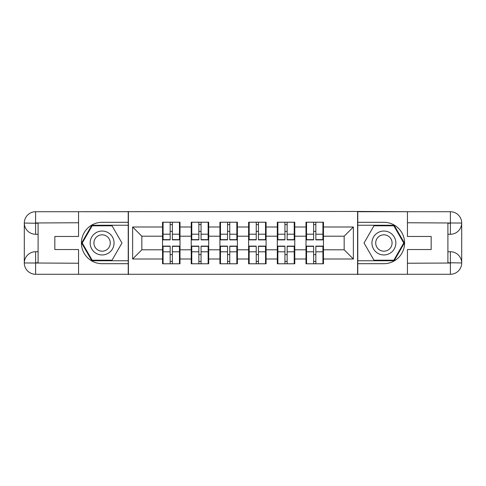 <?xml version="1.0" encoding="UTF-8"?>
<svg xmlns="http://www.w3.org/2000/svg" width="486" height="486" viewBox="0 0 486 486"><rect width="100%" height="100%" fill="white"/><g stroke="black" fill="none" stroke-linecap="round" stroke-linejoin="round"><path stroke-width="0.73" d="M73.593 274.268L412.407 274.268M323.469 254.682L322.923 254.682M306.551 254.682L305.998 254.682M305.998 231.318L306.551 231.318M322.923 231.318L323.469 231.318M323.469 228.93L322.923 228.93M306.551 228.93L305.998 228.93M305.998 257.07L306.551 257.07M322.923 257.07L323.469 257.07M294.777 254.682L294.224 254.682M277.858 254.682L277.306 254.682M277.306 231.318L277.858 231.318M294.224 231.318L294.777 231.318M294.777 228.93L294.224 228.93M277.858 228.93L277.306 228.93M277.306 257.07L277.858 257.07M294.224 257.07L294.777 257.07M266.085 254.682L265.532 254.682M249.16 254.682L248.607 254.682M248.607 231.318L249.16 231.318M265.532 231.318L266.085 231.318M266.085 228.93L265.532 228.93M249.16 228.93L248.607 228.93M248.607 257.07L249.16 257.07M265.532 257.07L266.085 257.07M237.393 254.682L236.84 254.682M220.468 254.682L219.915 254.682M219.915 231.318L220.468 231.318M236.84 231.318L237.393 231.318M237.393 228.93L236.84 228.93M220.468 228.93L219.915 228.93M219.915 257.07L220.468 257.07M236.84 257.07L237.393 257.07M208.694 254.682L208.142 254.682M191.776 254.682L191.223 254.682M191.223 231.318L191.776 231.318M208.142 231.318L208.694 231.318M208.694 228.93L208.142 228.93M191.776 228.93L191.223 228.93M191.223 257.07L191.776 257.07M208.142 257.07L208.694 257.07M412.407 211.732L357.593 211.453L357.593 274.547M357.593 211.453L73.593 211.732M128.407 274.547L128.407 211.453M344.167 249.804L344.167 236.196L323.469 236.196L323.469 249.804L344.167 249.804L353.365 259.002L353.365 226.998L323.469 226.998L323.469 222.217L305.998 222.217L305.998 236.196L294.777 236.196L294.777 249.804L305.998 249.804L305.998 236.196M353.365 259.002L323.469 259.002L323.469 263.783L305.998 263.783L305.998 259.002L294.777 259.002L294.777 263.783L277.306 263.783L277.306 259.002L266.085 259.002L266.085 263.783L248.607 263.783L248.607 259.002L237.393 259.002L237.393 263.783L219.915 263.783L219.915 259.002L208.694 259.002L208.694 263.783L191.223 263.783L191.223 259.002L180.002 259.002L180.002 263.783L162.531 263.783L162.531 259.002L132.635 259.002L132.635 226.998L162.531 226.998L162.531 236.196L141.833 236.196L141.833 249.804L162.531 249.804L162.531 236.196M305.998 226.998L294.777 226.998L294.777 222.217L277.306 222.217L277.306 226.998L266.085 226.998L266.085 222.217L248.607 222.217L248.607 226.998L237.393 226.998L237.393 222.217L219.915 222.217L219.915 226.998L208.694 226.998L208.694 222.217L191.223 222.217L191.223 226.998L180.002 226.998L180.002 222.217L162.531 222.217L162.531 226.998M305.998 249.804L305.998 259.002M294.777 249.804L294.777 259.002M294.777 226.998L294.777 236.196M266.085 249.804L277.306 249.804L277.306 236.196L266.085 236.196L266.085 259.002M277.306 249.804L277.306 259.002M277.306 226.998L277.306 236.196M266.085 226.998L266.085 236.196M237.393 249.804L248.607 249.804L248.607 236.196L237.393 236.196L237.393 259.002M248.607 249.804L248.607 259.002M248.607 226.998L248.607 236.196M237.393 226.998L237.393 236.196M208.694 249.804L219.915 249.804L219.915 236.196L208.694 236.196L208.694 259.002M219.915 249.804L219.915 259.002M219.915 226.998L219.915 236.196M208.694 226.998L208.694 236.196M180.002 249.804L191.223 249.804L191.223 236.196L180.002 236.196L180.002 259.002M191.223 249.804L191.223 259.002M191.223 226.998L191.223 236.196M180.002 226.998L180.002 236.196M180.002 254.682L179.449 254.682M163.077 254.682L162.531 254.682M162.531 231.318L163.077 231.318M179.449 231.318L180.002 231.318M180.002 228.93L179.449 228.93M163.077 228.93L162.531 228.93M162.531 257.07L163.077 257.07M179.449 257.07L180.002 257.07M162.531 249.804L162.531 259.002M141.833 249.804L132.635 259.002M132.635 226.998L141.833 236.196M323.469 249.804L323.469 259.002M323.469 226.998L323.469 236.196M353.365 226.998L344.167 236.196M179.449 222.217L179.449 239.871L172.366 239.871L172.366 222.217M170.161 222.217L170.161 239.871L163.077 239.871L163.077 222.217M170.161 224.605L172.366 224.605M172.366 231.415L170.161 231.415M163.077 263.783L163.077 246.129L170.161 246.129L170.161 263.783M172.366 263.783L172.366 246.129L179.449 246.129L179.449 263.783M172.366 261.395L170.161 261.395M170.161 254.585L172.366 254.585M96.125 232.648A11.956 11.956 0 0 0 91.751 248.978A11.956 11.956 0 0 0 108.08 253.352A11.956 11.956 0 0 0 112.46 237.022A11.956 11.956 0 0 0 96.125 232.648M98.014 235.91A8.183 8.183 0 0 0 95.019 247.095A8.183 8.183 0 0 0 106.197 250.09A8.183 8.183 0 0 0 109.192 238.905A8.183 8.183 0 0 0 98.014 235.91M121.962 243L112.035 260.198L92.176 260.198L82.249 243L92.176 225.802L112.035 225.802L121.962 243M389.875 232.648A11.956 11.956 0 0 0 373.54 237.022A11.956 11.956 0 0 0 377.92 253.352A11.956 11.956 0 0 0 394.249 248.978A11.956 11.956 0 0 0 389.875 232.648M387.986 235.91A8.183 8.183 0 0 0 376.808 238.905A8.183 8.183 0 0 0 379.803 250.09A8.183 8.183 0 0 0 390.981 247.095A8.183 8.183 0 0 0 387.986 235.91M393.824 260.198L373.965 260.198L364.038 243L373.965 225.802L393.824 225.802L403.751 243L393.824 260.198M38.096 234.264L35.612 234.264A11.312 11.312 0 0 1 24.3 223.044A11.312 11.312 0 0 1 35.612 211.732L128.225 211.732L128.225 222.309L102.103 222.309A20.691 20.691 0 0 0 81.411 243A20.691 20.691 0 0 0 102.103 263.691L128.225 263.691L128.225 274.268L35.612 274.268A11.312 11.312 0 0 1 24.3 262.956A11.312 11.312 0 0 1 35.612 251.736L38.096 251.736M128.225 263.691L128.225 222.309M78.562 211.732L78.562 236.469L54.833 236.469L54.833 249.531L78.562 249.531L78.562 274.268M35.612 234.264A11.312 11.312 0 0 1 24.3 223.044L35.612 223.226L35.612 234.264A11.312 11.312 0 0 1 24.3 223.044L24.3 262.956L78.562 263.236M35.612 263.236L35.612 274.268A11.312 11.312 0 0 1 24.3 262.956A11.312 11.312 0 0 1 35.612 251.736L35.612 262.774L38.096 262.774L38.096 223.226L35.612 223.226M128.225 225.249L91.86 225.249L81.612 243L91.86 260.751L128.225 260.751M447.904 251.736L450.388 251.736A11.312 11.312 0 0 1 461.7 262.956A11.312 11.312 0 0 1 450.388 274.268L357.775 274.268L357.775 263.691L383.897 263.691A20.691 20.691 0 0 0 404.589 243A20.691 20.691 0 0 0 383.897 222.309L357.775 222.309L357.775 211.732L450.388 211.732A11.312 11.312 0 0 1 461.7 223.044A11.312 11.312 0 0 1 450.388 234.264L447.904 234.264M357.775 222.309L357.775 263.691M407.438 274.268L407.438 249.531L431.167 249.531L431.167 236.469L407.438 236.469L407.438 211.732M450.388 251.736A11.312 11.312 0 0 1 461.7 262.956L450.388 262.774L450.388 251.736A11.312 11.312 0 0 1 461.7 262.956L461.7 223.044L407.438 222.764M450.388 222.764L450.388 211.732A11.312 11.312 0 0 1 461.7 223.044A11.312 11.312 0 0 1 450.388 234.264L450.388 223.226L447.904 223.226L447.904 262.774L450.388 262.774M357.775 260.751L394.14 260.751L404.388 243L394.14 225.249L357.775 225.249M208.142 222.217L208.142 239.871L201.064 239.871L201.064 222.217M198.853 222.217L198.853 239.871L191.776 239.871L191.776 222.217M198.853 224.605L201.064 224.605M201.064 231.415L198.853 231.415M236.84 222.217L236.84 239.871L229.757 239.871L229.757 222.217M227.551 222.217L227.551 239.871L220.468 239.871L220.468 222.217M227.551 224.605L229.757 224.605M229.757 231.415L227.551 231.415M265.532 222.217L265.532 239.871L258.449 239.871L258.449 222.217M256.244 222.217L256.244 239.871L249.16 239.871L249.16 222.217M256.244 224.605L258.449 224.605M258.449 231.415L256.244 231.415M294.224 222.217L294.224 239.871L287.147 239.871L287.147 222.217M284.936 222.217L284.936 239.871L277.858 239.871L277.858 222.217M284.936 224.605L287.147 224.605M287.147 231.415L284.936 231.415M322.923 222.217L322.923 239.871L315.839 239.871L315.839 222.217M313.634 222.217L313.634 239.871L306.551 239.871L306.551 222.217M313.634 224.605L315.839 224.605M315.839 231.415L313.634 231.415M191.776 263.783L191.776 246.129L198.853 246.129L198.853 263.783M201.064 263.783L201.064 246.129L208.142 246.129L208.142 263.783M201.064 261.395L198.853 261.395M198.853 254.585L201.064 254.585M220.468 263.783L220.468 246.129L227.551 246.129L227.551 263.783M229.757 263.783L229.757 246.129L236.84 246.129L236.84 263.783M229.757 261.395L227.551 261.395M227.551 254.585L229.757 254.585M249.16 263.783L249.16 246.129L256.244 246.129L256.244 263.783M258.449 263.783L258.449 246.129L265.532 246.129L265.532 263.783M258.449 261.395L256.244 261.395M256.244 254.585L258.449 254.585M277.858 263.783L277.858 246.129L284.936 246.129L284.936 263.783M287.147 263.783L287.147 246.129L294.224 246.129L294.224 263.783M287.147 261.395L284.936 261.395M284.936 254.585L287.147 254.585M306.551 263.783L306.551 246.129L313.634 246.129L313.634 263.783M315.839 263.783L315.839 246.129L322.923 246.129L322.923 263.783M315.839 261.395L313.634 261.395M313.634 254.585L315.839 254.585M170.161 234.197L163.077 234.197M170.161 239.641L163.077 239.641M179.449 234.197L172.366 234.197M179.449 239.641L172.366 239.641M172.366 251.803L179.449 251.803M172.366 246.359L179.449 246.359M163.077 251.803L170.161 251.803M163.077 246.359L170.161 246.359M78.562 222.764L35.35 222.965M24.3 262.956A11.312 11.312 0 0 1 35.612 251.736M24.3 223.044A11.312 11.312 0 0 1 35.612 211.732L35.612 222.764M407.438 263.236L450.65 263.035M461.7 223.044A11.312 11.312 0 0 1 450.388 234.264M461.7 262.956A11.312 11.312 0 0 1 450.388 274.268L450.388 263.236M198.853 234.197L191.776 234.197M198.853 239.641L191.776 239.641M208.142 234.197L201.064 234.197M208.142 239.641L201.064 239.641M227.551 234.197L220.468 234.197M227.551 239.641L220.468 239.641M236.84 234.197L229.757 234.197M236.84 239.641L229.757 239.641M256.244 234.197L249.16 234.197M256.244 239.641L249.16 239.641M265.532 234.197L258.449 234.197M265.532 239.641L258.449 239.641M284.936 234.197L277.858 234.197M284.936 239.641L277.858 239.641M294.224 234.197L287.147 234.197M294.224 239.641L287.147 239.641M313.634 234.197L306.551 234.197M313.634 239.641L306.551 239.641M322.923 234.197L315.839 234.197M322.923 239.641L315.839 239.641M201.064 251.803L208.142 251.803M201.064 246.359L208.142 246.359M191.776 251.803L198.853 251.803M191.776 246.359L198.853 246.359M229.757 251.803L236.84 251.803M229.757 246.359L236.84 246.359M220.468 251.803L227.551 251.803M220.468 246.359L227.551 246.359M258.449 251.803L265.532 251.803M258.449 246.359L265.532 246.359M249.16 251.803L256.244 251.803M249.16 246.359L256.244 246.359M287.147 251.803L294.224 251.803M287.147 246.359L294.224 246.359M277.858 251.803L284.936 251.803M277.858 246.359L284.936 246.359M315.839 251.803L322.923 251.803M315.839 246.359L322.923 246.359M306.551 251.803L313.634 251.803M306.551 246.359L313.634 246.359"/></g></svg>

